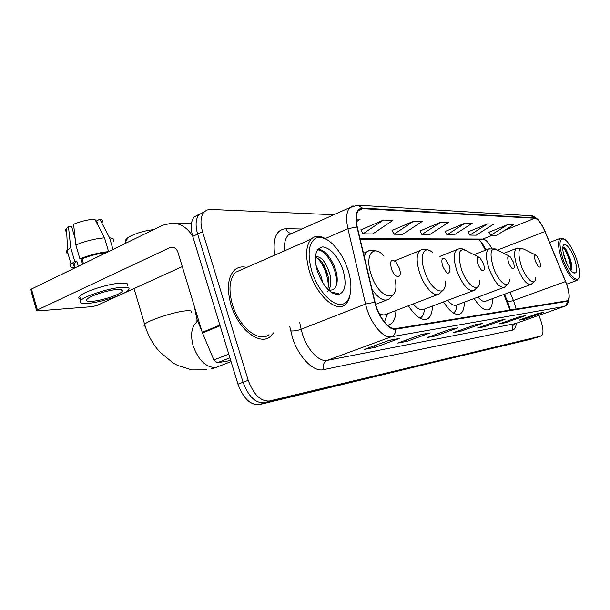<?xml version="1.0" encoding="UTF-8"?>
<svg xmlns="http://www.w3.org/2000/svg" width="610" height="610" viewBox="0 0 610 610"><rect width="100%" height="100%" fill="white"/><g stroke="black" fill="none" stroke-linecap="round" stroke-linejoin="round"><path stroke-width="0.91" d="M485.453 250.199L480.596 241.377M510.059 310.109L503.791 294.493M408.403 305.762C415.677 316.826 422.082 321.173 427.61 318.809C430.713 316.887 432.307 312.648 432.376 306.098M387.586 325.313L390.354 324.375C393.846 322.133 395.699 317.52 395.913 310.528M443.447 301.927C449.89 311.847 455.472 315.843 460.184 313.914C462.952 312.251 464.317 308.34 464.263 302.179M474.145 298.503C479.91 307.486 484.82 311.176 488.892 309.583C491.37 308.119 492.544 304.489 492.392 298.694M533.979 338.474L264.427 402.806L537.479 337.277L259.341 404.621L264.427 402.806C255.567 403.408 248.453 396.561 243.077 382.256C248.453 396.561 255.567 403.408 264.427 402.806L269.544 400.976L541.291 335.98C543.617 334.089 543.525 329.171 541.024 321.226L538.981 315.317M199.409 214.11L194.11 216.962C190.8 221.354 190.343 227.827 192.745 236.367L237.961 384.17C243.321 398.429 250.443 405.246 259.341 404.621M333.861 214.72L210.313 209.428L206.698 210.069L203.801 212.288C200.537 216.68 200.118 223.168 202.55 231.754L197.632 234.072L243.077 382.256L197.632 234.072C195.215 225.502 195.65 219.028 198.944 214.629C195.65 219.028 195.215 225.502 197.632 234.072L192.745 236.367M204.243 211.792L198.944 214.629L204.243 211.792M246.661 267.432C241.758 266.204 237.603 267.18 234.202 270.36C227.728 277.55 226.661 289.041 230.999 304.825C237.953 328.836 259.418 345.763 269.978 336.827L273.6 332.846L269.978 336.827C259.418 345.763 237.953 328.836 230.999 304.825C226.661 289.041 227.728 277.55 234.202 270.36C237.603 267.18 241.758 266.204 246.661 267.432M241.827 269.551L241.064 269.376L241.827 269.551M566.621 284.26C569.504 293.143 569.793 298.641 567.483 300.76L395.532 328.607C388.966 330.155 378.269 316.567 375.097 302.316L357.285 227.111C355.508 218.944 356.011 213.287 358.802 210.13L362.66 208.673L534.879 218.22C538.081 219.005 541.444 223.428 544.959 231.48L566.621 284.26M566.751 284.245L545.073 231.411C541.466 223.168 538.02 218.632 534.741 217.823L362.477 208.109C356.461 208.62 354.623 214.918 356.964 227.004L374.769 302.24C378.025 316.864 388.997 330.788 395.722 329.194L567.14 301.317C570.022 299.777 569.9 294.089 566.751 284.245M389.256 340.311L364.65 349.339L375.005 347.38L399.298 338.497L389.256 340.311M388.883 340.449L399.298 338.497M374.471 345.733L375.005 347.38M421.358 334.501L397.766 343.079L406.977 341.341L430.263 332.892L421.358 334.501M420.999 334.631L430.263 332.892M406.504 339.907L406.977 341.341M449.913 329.339L427.282 337.505L435.517 335.95L457.881 327.898L449.913 329.339M449.57 329.461L457.881 327.898M435.098 334.684L435.517 335.95M538.386 313.334L518.957 320.197L524.524 319.144L543.746 312.358L538.386 313.334M538.089 313.433L543.746 312.358M524.249 318.329L524.524 319.144M519.4 316.765L499.254 323.918L505.354 322.766L525.286 315.705L519.4 316.765M519.095 316.872L525.286 315.705M505.049 321.859L505.354 322.766M498.538 320.54L477.622 328.005L484.332 326.739L505.011 319.373L498.538 320.54M498.217 320.654L505.011 319.373M483.989 325.732L484.332 326.739M475.495 324.711L453.748 332.511L461.168 331.108L482.655 323.414L475.495 324.711M475.167 324.825L482.655 323.414M460.786 329.987L461.168 331.108M202.55 231.754L248.217 380.335C253.615 394.678 260.722 401.563 269.544 400.976M383.476 220.027L363.003 233.828L372.672 233.943L392.901 220.378L383.476 220.027L360.96 229.879M356.377 221.75L360.159 219.165L356.225 219.02M465.278 223.062L447.016 234.827L454.092 234.911L472.155 223.321L465.278 223.062L445.201 231.449M487.451 223.885L469.837 235.094L476.273 235.17L493.703 224.114L487.451 223.885L468.091 231.869M507.65 224.632L490.631 235.346L496.517 235.414L513.361 224.846L507.65 224.632L488.953 232.257M413.702 221.148L394.022 234.202L402.684 234.301L422.143 221.46L413.702 221.148L392.055 230.458M440.816 222.154L421.868 234.53L429.676 234.621L448.419 222.436L440.816 222.154L419.985 230.976M421.868 234.53L419.939 230.885M447.016 234.827L445.155 231.358M469.837 235.094L468.045 231.792M490.631 235.346L488.907 232.181M394.022 234.202L392.009 230.359M363.003 233.828L360.906 229.772M563.053 259.235C568.451 275.156 578.608 285.076 579.386 275.667C579.805 271.381 578.791 265.685 576.343 258.579C572.813 249.101 568.993 242.719 564.868 239.448C559.065 237.244 558.455 243.84 563.053 259.235M563.48 238.731L560.3 238.312C557.563 241.019 558.066 248.11 561.795 259.601C567.445 273.913 572.569 280.836 577.159 280.371L578.631 278.175M563.358 253.226L567.102 264.168M574.483 258.671C570.708 247.53 563.396 240.165 562.862 247.21C562.611 250.214 563.327 254.187 565.028 259.136C567.506 265.815 570.197 270.352 573.087 272.723C577.35 274.37 577.815 269.689 574.483 258.671M570.815 270.405C571.677 269.361 571.928 267.363 571.585 264.412L570.625 259.799L566.133 249.681C564.738 247.774 563.648 246.974 562.855 247.286M572.439 272.403L574.811 272.876L573.034 272.685M562.885 247.271C566.278 250.367 571.189 263.047 570.739 270.306M564.12 247.546L564.997 248.674C568.085 253.455 570.182 259.334 571.295 266.318L571.478 269.063M535.435 261.24C537.936 266.959 539.675 268.484 540.651 265.815L539.789 261.019L536.388 255.361C534.375 254.477 534.055 256.436 535.435 261.24M478.004 297.062C481.069 300.76 483.631 302.125 485.682 301.172L530.494 284.641M508.603 262.605C511.432 268.941 513.376 270.443 514.421 267.111L513.551 262.353L509.99 256.429C507.604 255.277 507.146 257.336 508.603 262.605M447.748 300.311C451.301 304.603 454.297 306.159 456.737 304.985L503.624 287.531M453.451 313.052C455.457 311.748 456.608 309.034 456.921 304.916M477.95 264.16C481.237 271.267 483.417 272.693 484.5 268.446L483.623 263.878L479.933 257.702C477.081 256.169 476.418 258.32 477.95 264.16M413.214 303.933C417.377 308.973 420.938 310.757 423.889 309.293L472.956 290.825M419.977 318.168L420.305 318.001C422.677 316.575 424.08 313.593 424.522 309.049M442.616 265.96C446.535 274.05 449.006 275.301 450.035 269.712L449.181 265.625L445.452 259.281C441.96 257.145 441.015 259.372 442.616 265.96M379.023 313.311C381.86 315.088 384.285 315.378 386.298 314.196L437.644 294.615M384.422 321.981L387.487 313.738M126.056 241.095C125.202 240.271 125.851 239.105 128.001 237.587C135.107 233.424 143.701 230.763 153.773 229.604M391.368 268.568C394.22 277.794 401.784 279.548 400 270.733L399.344 268.164L395.905 261.964C391.231 258.426 389.721 260.63 391.368 268.568M229.901 357.826L217.244 362.767L230.717 360.495M192.722 236.291C187.491 227.865 180.712 223.451 172.378 223.039L162.939 225.151L31.453 289.041L37.378 309.949L169.755 247.668L171.913 247.172C174.78 247.34 176.808 249.093 177.983 252.433L202.23 332.351L219.89 325.084M30.759 290.04L31.453 289.041M37.378 309.949L36.547 310.452L37.629 310.909L92.346 306.647L97.196 305.351L119.133 295.354M123.609 293.318L182.276 266.578M217.244 362.767L213.874 359.976L202.23 332.351M91.858 301.332C101.054 300.806 119.156 294.988 122.084 291.618C123.548 289.971 122.099 289.247 117.715 289.437C108.87 289.796 90.158 295.72 87.161 299.121C85.606 300.867 87.169 301.607 91.858 301.332M112.995 249.421L109.579 237.839L99.865 219.211L96.715 220.812L98.057 225.387M106.315 252.662C98.263 253.531 90.173 255.59 82.045 258.838L79.91 258.884L75.861 244.961L73.581 224.236C80.657 221.369 87.726 219.653 94.779 219.081L104.516 237.824L108.572 251.572M83.478 263.764L82.045 258.838M75.175 238.762L71.728 226.912L68.48 226.859L70.722 247.53L74.748 261.415L76.891 261.362L78.309 266.273M76.891 261.362L73.894 263.634C72.765 264.961 73.04 265.907 74.717 266.471M127.116 286.136C129.076 283.894 127.116 282.872 121.23 283.086C109.274 283.459 83.684 291.542 79.613 296.231C77.92 298.031 78.751 299.075 82.106 299.373M122.465 287.257C110.517 287.699 84.912 295.789 80.825 300.417C78.675 302.819 80.833 303.826 87.291 303.429C99.872 302.674 124.356 294.79 128.321 290.215C130.296 288.004 128.344 287.013 122.465 287.257M108.435 251.633C98.988 252.586 89.479 255.003 79.91 258.884M74.748 261.415L71.073 264.153C69.311 266.334 70.638 267.561 75.053 267.859M113.582 241.148C114.566 239.349 113.231 238.243 109.579 237.839M104.516 237.824C95.03 238.64 85.476 241.019 75.861 244.961M70.722 247.53L67.077 250.344C65.804 251.922 66.132 253.058 68.068 253.76M102.716 222.01C103.41 220.591 102.457 219.661 99.865 219.211M68.48 226.859L66.482 228.437C65.102 229.886 65.156 230.976 66.65 231.701M82.571 264.199L81.023 258.861M311.916 271.595C317.787 290.215 331.901 305.64 341.325 304.39C350.849 303.422 353.663 287.165 347.967 269.818L344.917 262.003L341.714 255.796C332.839 241.59 324.238 235.681 315.904 238.068C308.462 242.971 307.135 254.149 311.916 271.595M326.152 239.074C320.021 235.346 314.996 235.391 311.069 239.189C305.663 245.807 305.191 256.81 309.659 272.212C316.75 295.629 336.27 312.823 345.108 304.603C347.387 302.751 348.973 299.868 349.865 295.964M242.711 269.162L235.475 272.334C229.368 279.075 228.361 289.864 232.44 304.695C238.96 327.212 259.113 343.094 269.018 334.654M194.392 306.51L196.786 318.908L201.841 331.062M315.82 264.999L321.638 277.756L322.423 282.384M315.37 256.749C321.104 255.987 325.961 261.842 329.941 274.309C331.459 281.08 331.032 286.418 328.668 290.337M315.324 257.351C320.639 258.922 324.817 264.87 327.86 275.171C329.133 280.562 329.049 285.236 327.608 289.201M328.02 291.161L327.105 292.015M328.813 290.375L332.915 289.819C337.139 286.898 338.253 280.935 336.262 271.938M343.026 270.062C337.742 256.04 331.001 248.308 322.804 246.867C315.393 248.43 313.586 256.581 317.383 271.328C323.018 286.037 329.957 293.806 338.192 294.645C345.252 292.404 346.861 284.207 343.026 270.062M331.573 292.548C334.288 294.096 336.697 294.477 338.786 293.685L330.666 291.915M317.413 249.97C325.404 248.926 337.551 269.14 336.705 284.237M317.558 258.183C324.238 265.937 327.852 275.369 328.401 286.464M317.642 249.642C323.727 247.812 333.594 260.142 336.644 273.631M323.071 263.833L327.982 275.712M237.961 384.17L248.217 380.335M484.142 247.355L484.561 247.164M516.083 309.14L514.489 303.162L510.044 292.182M516.327 323.292C515.923 327.318 514.634 329.598 512.461 330.14L323.506 369.675C322.492 365.237 323.75 362.134 327.265 360.358L515.381 323.613L563.831 306.563M323.506 369.675C313.494 372.329 298.26 356.85 292.35 337.254L289.742 326.472M374.769 302.24L365.558 304.047L301.149 329.225L302.499 334.288C307.234 349.896 319.282 362.34 327.265 360.358L391.239 336.796C382.988 338.87 369.477 321.927 365.558 304.047L347.921 228.681C345.74 218.563 346.396 211.525 349.873 207.575L353.053 205.806M539.209 221.072C538.904 219.905 533.155 215.193 531.013 215.742L534.741 217.823M362.477 208.109L357.574 205.173L349.873 207.575L288.377 235.025C285.251 238.136 283.993 243.398 284.611 250.794M356.964 227.004L347.921 228.681L325.267 238.548M395.722 329.194C395.76 332.907 394.266 335.439 391.239 336.796L563.754 306.578C566.019 305.618 567.147 303.864 567.14 301.317M569.229 297.032C568.817 302.552 567.186 305.663 564.334 306.388L515.381 323.613C512.69 324.894 511.714 327.067 512.461 330.14M274.683 255.14C272.579 238.358 276.315 229.543 285.892 228.704L301.874 228.994M292.998 232.959L292.045 233.386M299.716 322.53L301.149 329.225C297.222 330.62 293.73 331.177 290.673 330.894M291.054 233.371C288.583 232.974 286.86 231.419 285.892 228.704M362.66 208.673L358.421 210.557M565.584 281.53L513.475 300.494L507.756 302.072L504.508 294.226M544.959 231.48L497.432 250.115M491.652 248.178C488.526 242.406 485.598 239.364 482.868 239.051L360.014 238.617M534.879 218.22L504.577 230.359M492.087 235.361L482.868 239.051L479.818 239.638L360.19 239.379M507.665 301.851L510.44 310.048M535.694 255.01L524.059 249.238C518.37 246.722 517.394 252.105 521.138 265.388C525.759 279.319 535.275 287.165 535.694 277.771M517.128 248.11L516.441 248.392C513.811 250.901 514.032 257.016 517.112 266.738C522.03 279.189 526.704 285.076 531.135 284.405L534.558 281.195M509.037 255.956L497.371 250.085C490.676 246.821 489.296 252.471 493.223 267.035C498.301 282.575 509.342 290.52 509.472 279.212M489.441 248.598L488.564 248.979C485.629 251.777 485.758 258.282 488.938 268.476C494.252 281.889 499.422 288.133 504.455 287.219L508.084 283.772M478.591 257.023L467.161 251.206C459.147 246.859 457.203 252.769 461.32 268.918C466.978 286.532 480.055 294.317 479.605 280.44M457.874 249.162L456.715 249.681C453.451 252.837 453.459 259.761 456.745 270.459C462.525 285.015 468.305 291.656 474.077 290.406L477.92 286.692M432.757 252.784C424.247 244.412 418.963 255.232 424.514 271.092C430.957 291.511 446.825 298.549 445.231 281.111M421.541 249.818L419.985 250.535C416.348 254.134 416.226 261.545 419.604 272.754C424.087 286.731 434.358 297.695 439.177 294.028L443.241 290.04M231.06 361.6L215.78 367.494C206.157 367.662 198.616 360.479 193.164 345.931C190.221 334.638 191.502 326.609 197 321.859L197.617 321.447M145.21 326.258C143.838 325.969 143.647 325.328 144.646 324.329C148.07 320.349 174.734 311.657 186.05 310.825C190.846 310.437 192.493 311.062 190.999 312.709M384.079 256.147C373.419 243.611 364.422 255.01 371.071 274.241C379.054 300.021 400.122 303.856 395.188 279.883M372.047 289.43C378.482 298.549 384.087 301.805 388.852 299.19L393.145 294.828M368.951 250.763L366.633 251.915L364.124 255.987M169.755 247.668L174.071 247.629M220.096 325.77L202.474 333.022M213.874 359.976L228.773 354.12M487.916 309.933L488.892 309.583M458.918 314.379L460.184 313.914M425.925 319.434L427.61 318.809M388.044 325.244L390.354 324.375M194.11 216.962L203.801 212.288M567.483 300.76L567.071 300.905M531.013 215.742L357.574 205.173M291.999 233.401L291.572 233.401M486.048 249.97C481.625 241.85 481.961 243.329 480.642 241.43L479.132 239.638M566.721 284.153L576.618 280.569M549.61 242.429L560.3 238.312M571.585 264.412L571.295 266.318M566.126 249.681L564.997 248.674M503.791 253.318L516.441 248.392L522.465 248.369M474.039 254.706L488.564 248.979L495.267 248.895M439.871 256.421L456.715 249.681C459.101 248.445 461.625 248.384 464.286 249.498M394.693 260.851L419.985 250.535C422.692 249.025 425.597 248.91 428.685 250.191M216.253 367.395L210.877 369.058M196.252 320.822L197.487 321.661M128.001 237.587L124.562 243.794M206.881 369.873L191.982 369.904L177.823 365.512L173.149 363.003L159.515 351.703C152.553 343.811 147.597 334.684 144.646 324.329L134.04 288.56M375.623 304.329L386.465 300.12M363.476 253.242L366.633 251.915C369.37 249.864 372.916 249.635 377.27 251.221M197.663 321.584L197 321.859L197.548 321.256M172.378 223.039L191.448 223.473M36.547 310.452L30.63 289.575M121.497 289.613L122.084 291.618M73.894 263.634L75.114 267.828M79.613 296.231L80.825 300.417M67.077 250.344L71.073 264.153M66.482 228.437L67.588 249.803M235.475 272.334L311.069 239.189"/></g></svg>
